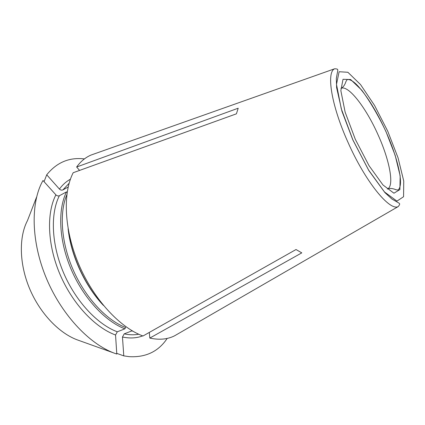 <?xml version="1.0" encoding="UTF-8"?>
<svg xmlns="http://www.w3.org/2000/svg" width="425" height="425" viewBox="0 0 425 425"><rect width="100%" height="100%" fill="white"/><g stroke="black" fill="none" stroke-linecap="round" stroke-linejoin="round"><path stroke-width="0.64" d="M36.593 197.046L27.476 220.586C18.78 237.049 19.21 263.936 29.665 288.777C40.136 313.613 59.553 333.694 78.078 340.159L113.507 352.856M144.484 335.15L149.308 332.43L149.812 338.077C159.115 340.112 167.301 339.394 174.377 335.92L178.272 333.668M131.904 330.639L131.745 330.932L132.781 331.149M116.748 353.361L123.787 355.879L129.312 356.665C145.876 357.553 158.504 351.464 167.195 338.412M123.787 355.879L122.464 337.036L124.201 333.859L131.745 330.932M68.297 229.813C71.363 255.818 85.021 285.43 102.813 304.645M79.581 170.414L76.643 167.009L238.197 108.21L236.417 113.826L73.196 172.715C62.592 193.147 64.047 229.728 78.832 264.499C93.601 299.264 119.781 327.484 142.975 336L296.028 249.528L301.782 252.87L149.812 338.077M66.837 194.719C59.091 213.021 61.189 242.787 73.339 270.316C85.505 297.84 106.415 320.099 125.609 327.494L124.881 328.833C104.964 321.242 83.226 297.782 71.033 269.062C58.847 240.337 57.593 209.791 66.491 191.903L67.203 192.084M66.491 191.903L59.357 195.739C58.161 196.185 57.008 195.893 55.888 194.852L43.005 180.498C30.43 202.412 30.935 241.782 46.654 278.965C62.353 316.147 91.141 345.801 116.79 354.03L115.547 335.012L117.3 331.808L124.881 328.833M84.41 158.918C69.302 157.107 56.737 162.403 46.723 174.803L59.426 189.061C60.531 190.092 61.673 190.384 62.857 189.933L68.154 187.069M44.051 181.666L46.723 174.803M95.211 153.574L90.971 155.077C85.43 157.473 80.654 161.452 76.643 167.009M122.464 337.036C129.907 338.56 136.648 338.178 142.683 335.893M124.201 333.859C129.365 334.958 134.204 335.081 138.72 334.225M68.106 228.751C70.805 255.367 85.005 286.147 103.493 305.479M55.888 194.852C46.399 213.222 47.398 244.63 59.877 274.093C72.356 303.551 94.871 327.478 115.547 335.012M59.357 195.739C50.293 213.626 51.377 244.051 63.468 272.584C75.565 301.112 97.293 324.355 117.3 331.808M70.417 179.196C66.236 181.496 62.571 184.779 59.426 189.061M69.11 183.292L62.857 189.933M347.825 141.945C365.245 181.597 389.704 211.416 398.257 206.561C400.786 203.315 399.086 203.772 399.197 203.235L391.919 199.028L384.917 192.615L368.799 170.51L352.824 139.894L341.934 111.223L336.616 87.651L336.318 78.471L337.838 70.21C337.365 69.944 338.81 68.951 334.703 68.76C326.172 72.101 331.224 105.113 347.825 141.945M352.877 139.878L368.613 170.08L384.535 191.999L396.95 201.115L403.575 196.717L403.75 181.039L398.05 157.818L387.759 131.251L374.59 105.49L360.533 84.57L347.889 72.277L339.118 71.735L336.494 84.389L341.275 108.789L352.877 139.878M386.022 131.681L395.165 155.327L400.164 175.881L399.893 189.582L393.938 193.205L382.962 184.965L369.022 165.665L355.295 139.283L345.127 112.115L340.845 90.642L343.017 79.294L350.646 79.523L361.803 90.228C370.265 101.75 378.34 115.568 386.022 131.681M378.128 134.975C389.645 160.347 394.628 186.304 387.361 189.056C390.968 187.319 396.318 189.885 395.941 189.768L398.156 190.018C400.764 187.505 401.2 181.624 399.463 172.38C397.157 160.331 392.663 146.768 385.969 131.692C377.188 112.428 368.029 97.389 358.487 86.588C353.855 81.467 350.099 79.135 347.214 79.581L345.977 81.414C346.141 80.989 344.632 86.79 340.946 88.416C348.171 84.405 366.223 107.945 378.128 134.975M334.703 68.76L90.971 155.077M398.257 206.561L174.377 335.92"/></g></svg>
